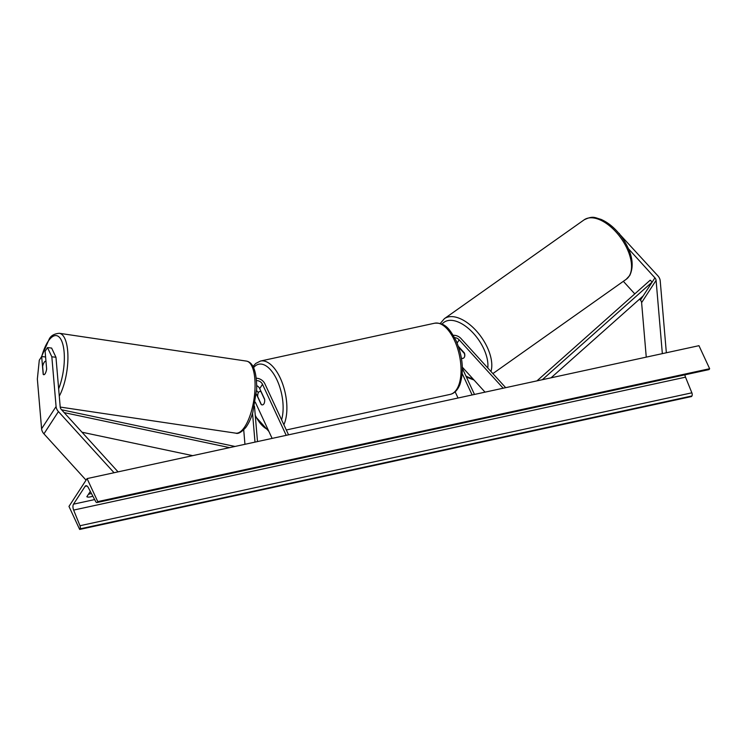 <?xml version="1.0" encoding="UTF-8"?>
<svg xmlns="http://www.w3.org/2000/svg" width="747" height="747" viewBox="0 0 747 747"><rect width="100%" height="100%" fill="white"/><g stroke="black" fill="none" stroke-linecap="round" stroke-linejoin="round"><path stroke-width="1.12" d="M45.604 357.001L41.673 356.524L43.195 374.359A6.844 2.185 -83.2 0 0 43.784 374.714A6.844 2.185 -83.2 0 0 45.091 373.771A6.844 2.185 -83.2 0 0 46.641 369.074L45.109 351.239L47.5 347.579L51.627 348.065L55.96 357.281L60.208 407.031A4.379 3.483 33.1 0 0 60.563 408.338A4.379 3.483 33.1 0 0 61.375 409.552L118.054 471.861M55.96 357.281L51.832 356.786L56.081 406.536A8.768 6.975 33.1 0 0 56.8 409.16A8.768 6.975 33.1 0 0 58.425 411.578L114.048 472.73M41.673 356.524L39.292 360.194L37.35 379.046L41.599 428.797A8.768 6.975 33.1 0 0 42.318 431.411A8.768 6.975 33.1 0 0 43.933 433.839L86.064 480.153M51.832 356.786L47.5 347.579M623.353 281.32L634.782 293.888M639.553 299.127L640.44 300.107A4.379 3.483 -146.9 0 1 641.253 301.312A4.379 3.483 -146.9 0 1 641.608 302.628L646.258 357.131M628.451 248.751L654.923 277.847A4.379 3.483 -146.9 0 1 655.735 279.061A4.379 3.483 -146.9 0 1 656.09 280.368L662.346 353.63M619.142 233.68L657.874 275.82A8.768 6.975 -146.9 0 1 659.498 278.239A8.768 6.975 -146.9 0 1 660.217 280.863L666.352 352.761M619.394 233.512L618.712 233.167M458.378 346.356L464.419 352.995A6.844 3.94 55.5 0 1 464.279 357.383A6.844 3.94 55.5 0 1 463.635 358.056A6.844 3.94 55.5 0 1 461.441 358.401M453.252 335.328A8.217 6.536 -146.9 0 1 461.03 338.578L505.672 387.665M454.587 337.663A5.481 4.361 -146.9 0 1 459.181 339.848L503.17 388.207M462.337 367.179L485.046 392.147M458.032 398.011L455.147 391.802M474.476 394.444L462.365 368.355M472.123 394.958L462.216 373.612M252.542 413.324L254.998 442.112M243.718 429.889L244.951 444.297M288.557 434.829L264.868 383.79A8.217 6.536 33.1 0 0 256.342 378.243M286.204 435.342L262.514 384.303A5.481 4.361 33.1 0 0 256.566 380.606M256.38 394.136L261.207 404.547A6.844 3.259 -102.3 0 0 262.645 404.855A6.844 3.259 -102.3 0 0 264.653 399.262L259.704 388.608A5.481 4.361 33.1 0 0 256.763 385.629M254.475 406.135L257.5 441.57M272.113 438.396L255.287 402.147M256.632 390.644A8.217 6.536 -146.9 0 1 258.303 392.782M260.964 391.661L264.681 399.654A6.844 3.259 77.7 0 1 262.645 404.855A6.844 3.259 77.7 0 1 261.422 404.669L257.706 396.676A6.844 3.259 77.7 0 1 259.741 391.475A6.844 3.259 77.7 0 1 260.964 391.661L261.105 391.633M43.335 374.49L42.635 366.375A6.844 2.456 98.5 0 1 44.344 362.108A6.844 2.456 98.5 0 1 45.847 361.184A6.844 2.456 98.5 0 1 45.969 361.212L45.847 361.184M87.072 478.594L68.976 506.41L79.658 529.446L80.041 528.857A2.465 1.177 -102.3 0 0 79.976 525.729L73.636 510.08A4.659 2.213 77.7 0 1 73.514 504.169L85.102 486.362A4.659 2.213 77.7 0 1 85.933 485.727A4.659 2.213 77.7 0 1 88.286 487.567L95.7 501.573A2.465 1.177 -102.3 0 0 96.951 502.544A2.465 1.177 -102.3 0 0 97.39 502.208L97.764 501.62L87.072 478.594L698.959 345.684L709.65 368.71L97.764 501.62M91.386 493.412A6.844 2.568 -24.9 0 1 88.463 494.234M92.815 496.12A6.844 2.568 -24.9 0 1 86.839 496.736L90.312 491.395M684.906 374.826A4.659 2.213 77.7 0 0 685.513 377.17L691.862 392.819A2.465 1.177 -102.3 0 1 691.927 395.947L691.545 396.536L79.658 529.446M96.951 502.544L708.828 369.634A2.465 1.177 -102.3 0 0 709.267 369.298L709.65 368.71M463.672 358.028A6.844 3.67 54.7 0 1 461.431 358.252L461.431 358.252M464.279 357.383A6.844 3.67 54.7 0 0 464.354 353.471L464.522 353.359M464.354 353.471L458.667 347.224M64.158 412.615L229.609 447.63M81.993 432.214L192.707 455.651M61.562 409.758L234.997 446.463M551.062 377.805L643.158 295.933L652.206 282.021L542.341 379.7M652.206 282.021L650.217 280.172L536.953 380.867M58.425 411.578L43.933 433.839M56.081 406.536L41.599 428.797M654.923 277.847L640.44 300.107M656.09 280.368L641.608 302.628M459.181 339.848L457.108 343.032M262.514 384.303L259.704 388.608M281.572 419.786A33.69 16.042 -102.3 0 0 277.034 380.036A33.69 16.042 -102.3 0 0 253.653 367.571M253.065 366.422L255.726 363.453L260.516 361.034A36.426 17.349 77.7 0 1 280.293 378.131A36.426 17.349 77.7 0 1 283.86 424.716M454.447 340.305A36.426 17.349 -102.3 0 0 434.67 323.208C445.959 322.415 450.245 330.165 456.025 340.539C462.795 356.524 464.102 371.156 459.956 384.425C457.631 390.149 454.363 393.473 450.133 394.397A36.426 17.349 -102.3 0 0 454.447 340.305M255.259 415.295A33.69 16.042 -102.3 0 0 268.014 429.562M58.649 388.795A33.69 12.073 -81.5 0 0 63.364 346.627A33.69 12.073 -81.5 0 0 48.966 340.165A33.69 12.073 -81.5 0 0 41.711 356.534M41.374 356.982L49.302 338.895C51.001 335.618 54.335 333.741 59.302 333.283A36.426 13.054 98.5 0 1 67.93 357.309A36.426 13.054 98.5 0 1 59.274 396.171M243.755 428.236A36.426 13.054 -81.5 0 0 255.007 388.589A36.426 13.054 -81.5 0 0 246.454 361.1C253.27 362.36 256.688 371.642 256.716 388.944L252.775 412.587C250.861 418.806 248.518 423.792 245.744 427.545C241.458 432.289 238.116 434.166 235.744 433.157A36.426 13.054 -81.5 0 0 243.755 428.236M94.645 499.575L73.514 504.169M86.951 485.961L85.102 486.362M691.927 395.947L80.041 528.857M709.267 369.298L97.39 502.208M685.513 377.17L73.636 510.08M691.862 392.819L79.976 525.729M626.191 279.313L629.758 275.475C634.633 264.989 632.083 252.346 622.102 237.537C615.799 228.797 608.712 222.718 600.831 219.301C595.135 217.947 593.417 215.295 584.135 219.833A36.426 19.506 54.7 0 1 618.619 235.034A36.426 19.506 54.7 0 1 629.226 276.035A36.426 19.506 54.7 0 1 626.191 279.313L492.88 373.593M472.842 378.729A33.69 18.04 54.7 0 1 465.941 376.068M490.966 371.492A36.426 19.506 -125.3 0 0 476.903 331.509A36.426 19.506 -125.3 0 0 444.39 318.661L584.135 219.833M442.056 324.151A33.69 18.04 54.7 0 1 470.787 330.604A33.69 18.04 54.7 0 1 487.782 368M260.516 361.034L434.67 323.208M260.918 391.223L259.741 391.475M286.306 429.983L450.133 394.397M255.353 416.396L268.864 431.402M59.302 333.283L246.454 361.1M60.208 407.068L235.744 433.157M444.39 318.661L440.282 323.479M466.417 377.086L474.037 380.046"/></g></svg>

